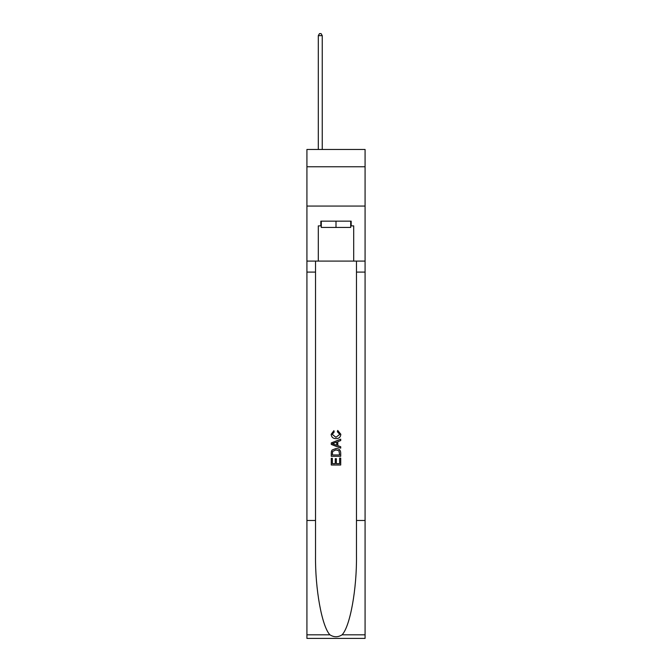 <?xml version="1.0" encoding="UTF-8"?>
<svg xmlns="http://www.w3.org/2000/svg" width="672" height="672" viewBox="0 0 672 672"><rect width="100%" height="100%" fill="white"/><g stroke="black" fill="none" stroke-linecap="round" stroke-linejoin="round"><path stroke-width="1.01" d="M365.081 166.757L365.081 149.47L306.919 149.47L306.919 166.757L365.081 166.757L365.081 206.06L306.919 206.06L306.919 166.757M350.7 221.155L350.7 227.447L321.3 227.447L321.3 221.155M336 221.155L336 227.447M339.62 458.111L339.62 463.672L336.361 463.672L339.62 463.672L339.62 458.111L340.712 458.111L340.712 464.999L331.279 464.999L331.279 458.354L331.279 464.999M335.269 458.716L335.269 463.672L332.371 463.672L335.269 463.672L335.269 458.716L336.361 458.716L336.361 463.672M332.094 450.03L331.414 451.399L332.094 450.03L335.941 448.552C338.965 448.543 340.553 449.996 340.712 452.92L340.712 456.296L331.279 456.296L331.279 453.071L331.279 456.296M337.697 430.416L337.386 431.743L337.697 430.416L340.83 434.263C340.578 437.161 338.94 438.623 335.924 438.64L335.924 438.64C333.026 438.572 331.439 437.128 331.162 434.288L333.9 430.66L334.186 431.987L332.245 434.356L335.924 437.312L339.746 434.389L337.386 431.743M342.082 634.813L365.081 634.813L365.081 638.4L306.919 638.4L306.919 520.489L315.521 520.489L315.521 555.542C315.101 589.05 321.905 626.48 329.918 634.813C333.967 637.4 338.024 637.4 342.082 634.813C350.095 626.48 356.899 589.05 356.479 555.542L356.479 261.089M331.279 442.907L331.279 444.41L340.712 448.157L331.279 444.41L331.279 442.907L340.712 439.16L331.279 442.907M356.479 520.489L365.081 520.489L365.081 206.06M306.919 520.489L306.919 206.06M315.521 261.089L315.521 520.489M365.081 634.813L365.081 520.489M306.919 261.089L318.31 261.089L318.31 225.876L321.3 225.876M350.7 225.876L351.17 225.876L351.17 221.155L320.83 221.155L320.83 225.876M351.17 225.876L353.69 225.876L353.69 261.089L365.081 261.089M318.31 261.089L353.69 261.089M340.712 439.16L340.712 440.572L337.806 441.647L337.806 445.67L340.712 446.737L340.712 448.157M334.11 444.301L336.722 445.267L336.722 442.05L332.371 443.654L334.11 444.301M336.722 442.05L336.722 445.267M331.279 453.071L331.414 451.399M338.957 450.794L339.62 454.961L338.957 450.794L335.924 449.887L332.564 451.492L332.371 454.961L339.62 454.961L332.371 454.961M331.279 458.354L332.371 458.354L332.371 463.672M322.241 149.47L322.241 35.641L318.31 35.641L318.31 149.47M318.31 35.641L319.494 33.6L321.065 33.6L322.241 35.641M356.479 272.093L365.081 272.093M315.521 272.093L306.919 272.093M306.919 634.813L329.918 634.813"/></g></svg>
